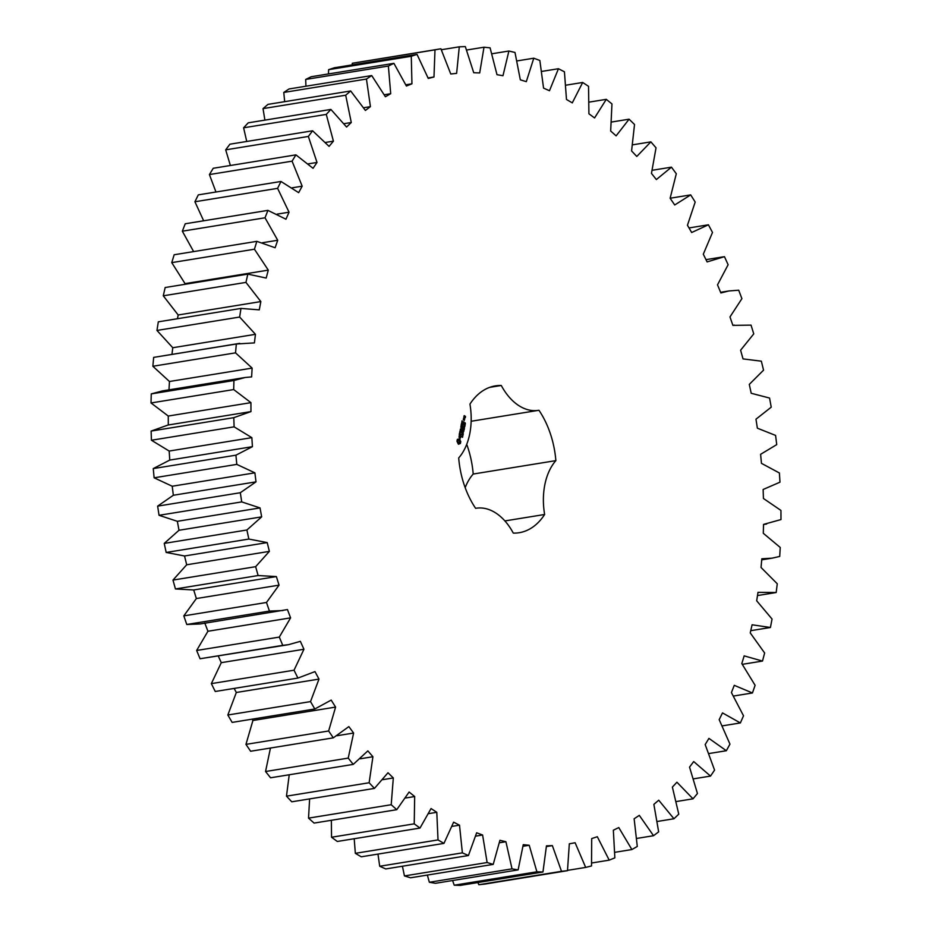 <?xml version="1.0" encoding="UTF-8"?>
<svg xmlns="http://www.w3.org/2000/svg" width="932" height="932" viewBox="0 0 932 932"><rect width="100%" height="100%" fill="white"/><g stroke="black" fill="none" stroke-linecap="round" stroke-linejoin="round"><path stroke-width="1.4" d="M588.535 86.315L582.675 82.47L572.295 102.87L566.481 99.468L564.431 71.799L558.443 68.723L549.472 90.73L543.554 88.109L539.849 60.475L533.78 58.203L526.3 81.655L520.324 79.826L515 52.472L508.895 51.015L502.977 75.713L496.989 74.688L490.092 47.835L483.999 47.217L479.689 72.941L473.736 72.743L465.324 46.6L459.29 46.821L456.622 73.372L450.762 74.001L440.906 48.79L434.988 49.85L433.986 76.995L428.266 78.439L417.023 54.382L411.28 56.27L411.944 83.798L406.41 86.047L393.91 63.329L388.376 66.032L390.706 93.713L385.394 96.742L371.717 75.562L366.451 79.045L370.423 106.644L365.391 110.442L350.665 90.963L345.69 95.215L351.282 122.511L346.564 127.032L330.895 109.428L326.27 114.403L333.423 141.163L329.066 146.371L312.593 130.783L308.352 136.445L317.008 162.448L313.047 168.308L295.91 154.863L292.077 161.166L302.178 186.19L298.648 192.656L280.975 181.472L277.596 188.346L289.048 212.205L285.961 219.218L267.915 210.376L265.014 217.785L277.713 240.258L275.115 247.761L256.836 241.341L254.436 249.217L268.288 270.129L266.191 278.062L247.83 274.113L245.955 282.396L260.844 301.572L259.271 309.867L240.98 308.422L239.641 317.043L255.45 334.32L254.401 342.906L236.332 343.99L235.54 352.855L252.129 368.105L251.617 376.901L245.198 377.495L233.932 380.501L233.687 389.564L250.929 402.647L250.964 411.595L168.051 425.027L151.124 431.073L151.438 440.242L169.181 451.053L169.764 460.082L153.256 468.586L154.118 477.801L172.222 486.236L173.34 495.265L157.636 506.134L159.046 515.303L177.348 521.314L179.002 530.261L164.23 543.403L166.176 552.455L184.536 555.985L186.691 564.78L172.979 580.077L175.437 588.954L193.705 589.968L196.361 598.542L183.814 615.877L186.773 624.487L200.298 623.951L287.452 609.575L290.598 617.858L279.309 637.08L282.745 645.352L288.512 644.676L300.36 641.344L303.948 649.255L294.034 670.213L297.914 678.077L314.981 671.599L318.989 679.09L310.519 701.598L314.806 708.996L331.186 700.095L335.59 707.097L328.635 730.979L333.307 737.841L348.859 726.599L353.612 733.041L348.23 758.1L353.24 764.391L367.849 750.877L372.917 756.737L369.142 782.752L374.454 788.402L387.992 772.756L393.316 777.952L391.207 804.724L396.764 809.687L409.113 792.025L414.67 796.534L414.227 823.841L419.994 828.07L431.062 808.545L436.793 812.32L438.017 839.918L443.947 843.39L453.628 822.164L459.499 825.181L462.377 852.862L468.423 855.529L476.648 832.777L482.601 835.002L487.121 862.531L493.214 864.395L499.925 840.303L505.913 841.724L512.029 868.857L518.134 869.894L523.248 844.66L529.225 845.266L536.89 871.793L542.96 872.003L546.455 845.837L552.361 845.615L561.507 871.315L567.483 870.674L569.324 843.798L575.126 842.761L585.68 867.424L591.517 865.944L591.692 838.579L597.319 836.726L609.202 860.143L614.852 857.848L613.349 830.214L618.778 827.569L631.884 849.541L637.29 846.454L634.133 818.785L639.305 815.36L653.53 835.713L658.656 831.845L653.868 804.363L658.738 800.204L673.952 818.762L678.764 814.149L672.38 787.097L676.923 782.216L693.012 798.829L697.451 793.516L689.54 767.106L693.699 761.561L710.522 776.088L714.564 770.1L705.174 744.563L708.926 738.389L726.354 750.726L729.954 744.12L719.178 719.655L722.486 712.91L740.369 722.941L743.515 715.788L731.422 692.592L734.265 685.335L752.45 692.965L755.106 685.311L741.802 663.596L744.155 655.872L762.493 661.068L764.636 652.983L750.248 632.91L752.089 624.789L770.426 627.492L772.046 619.034L756.679 600.791L757.996 592.344L776.181 592.519L777.265 583.77L761.036 567.483L761.817 558.781L772.139 558.163L779.711 556.439L780.235 547.468L763.296 533.29L763.541 524.401L780.981 519.567L780.946 510.433L763.436 498.48L763.133 489.486L779.979 482.182L779.397 472.978L761.456 463.344L760.605 454.315L776.729 444.622L775.587 435.419L757.367 428.184L755.98 419.19L771.23 407.168L769.552 398.046L751.204 393.269L749.293 384.392L763.553 370.155L761.351 361.185L743.025 358.902L740.602 350.211L753.755 333.877L751.041 325.128L732.89 325.373L729.977 316.938L741.907 298.648L738.703 290.202L728.824 290.97L720.879 292.951L717.512 284.843L728.125 264.735L724.455 256.661L707.108 261.915L703.299 254.203L712.502 232.441L708.413 224.798L691.672 232.511L687.455 225.253L695.19 202.034L690.694 194.893L674.71 204.982L670.131 198.248L676.306 173.748L671.459 167.166L656.361 179.561L651.456 173.399L656.035 147.827L650.874 141.862L636.777 156.46L631.581 150.926L634.529 124.492L629.088 119.191L616.122 135.862L610.67 131.004L611.963 103.93L606.289 99.34L594.569 117.945L588.919 113.797L588.535 86.315M565.899 85.185L582.675 82.47M440.906 48.79L352.319 63.248L352.145 64.902M417.023 54.382L334.355 67.78L328.612 69.667L328.472 73.943M393.91 63.329L311.23 76.727L305.696 79.43L305.929 86.222M371.717 75.562L289.048 88.959L283.771 92.443L284.679 101.658M350.665 90.963L267.985 104.372L263.022 108.613L264.898 120.123M330.895 109.428L248.227 122.826L243.601 127.801L246.747 141.454M312.593 130.783L229.924 144.192L225.684 149.842L230.379 165.488M295.91 154.863L213.242 168.273L209.409 174.564L215.968 192.004M280.975 181.472L198.295 194.87L194.916 201.755L203.654 220.791M267.915 210.376L185.235 223.773L182.334 231.194L193.635 251.593M256.836 241.341L174.156 254.751L171.756 262.626L185.433 284.237M247.83 274.113L165.162 287.522L163.275 295.805L178.175 314.981L177.464 318.721M240.98 308.422L158.312 321.831L156.96 330.441L172.77 347.729L171.966 354.335M239.664 343.36L153.663 357.387L152.86 366.264L169.461 381.503L168.948 390.31M245.198 377.495L162.518 390.892L151.264 393.898L151.019 402.962L168.261 416.045L168.296 424.992M204.784 622.984L207.929 631.255L196.64 650.478L200.077 658.749L288.512 644.676M218.286 656.058L221.28 662.664L211.354 683.622L215.245 691.486L297.914 678.077M234.142 688.422L236.32 692.488L227.839 715.007L232.138 722.405L314.806 708.996M252.083 719.166L252.922 720.494L245.955 744.377L250.626 751.25L333.307 737.841M270.455 748.035L265.55 771.51L270.571 777.789L353.24 764.391M289.235 774.76L286.474 796.161L291.774 801.8L374.454 788.402M309.622 798.91L308.527 818.133L314.096 823.084L396.764 809.687M331.349 820.288L331.547 837.239L337.314 841.468L419.994 828.07M354.207 838.73L355.337 853.328L361.267 856.799L443.947 843.39M377.973 854.085L379.708 866.259L385.743 868.939L468.423 855.529M402.426 866.236L404.441 875.929L410.546 877.793L493.214 864.395M427.357 875.066L429.349 882.266L435.454 883.303L518.134 869.894M452.579 880.519L454.222 885.202L460.28 885.4L542.96 872.003M477.906 882.546L478.838 884.724L484.815 884.084L567.483 870.674M465.173 487.646A57.4 37.129 80.8 0 1 473.2 474.038A74.385 48.114 80.8 0 0 466.722 444.343M250.964 411.595L233.792 417.664L234.107 426.844L251.85 437.656L252.432 446.673L235.924 455.177L236.798 464.392L254.89 472.839L256.009 481.856L240.305 492.725L241.726 501.905L260.028 507.917L261.671 516.864L246.898 529.993L248.844 539.057L267.204 542.587L269.371 551.383L255.648 566.679L258.117 575.545L276.373 576.57L279.041 585.145L266.482 602.468L269.441 611.077L282.978 610.542M489.661 387.363L501.276 385.475A74.385 48.114 80.8 0 0 495.381 385.871A74.385 48.114 80.8 0 0 469.949 404.104A57.4 37.129 80.8 0 1 458.695 457.95A74.385 48.114 80.8 0 0 475.611 508.324A57.4 37.129 80.8 0 1 476.031 508.255L475.611 508.313M501.276 385.475A57.4 37.129 80.8 0 0 538.533 410.336A57.4 37.129 80.8 0 0 538.952 410.266A74.385 48.114 80.8 0 1 555.868 460.629A57.4 37.129 80.8 0 0 544.626 514.487A74.385 48.114 80.8 0 1 519.182 532.72A74.385 48.114 80.8 0 1 513.287 533.104A57.4 37.129 80.8 0 0 476.031 508.255M456.96 441.255L458.311 444.075L460.385 443.504L460.769 441.64L459.406 438.832L457.344 439.391L456.96 441.255M462.377 436.164L462.54 437.353L462.528 436.386L461.759 436.665L462.307 436.223M462.26 434.743L462.866 436.083L462.144 434.801M462.388 433.357L463.309 433.974L462.307 434.265L463.099 434.976L462.167 434.37L463.111 434.021L462.388 433.357M463.029 432.798L463.029 433.427L463.029 432.798M463.32 431.376L463.297 432.646L463.32 431.376M458.94 437.12L459.523 437.504L460.35 435.978L460.478 437.97L460.99 436.782L460.268 435.547L459.127 436.875L459.313 435.093L459.429 437.073M459.418 434.51L459.581 433.706L461.422 434.72L459.651 433.38L459.744 432.343L459.255 434.533M459.756 431.691L461.783 433.019L462.039 431.178L461.585 432.704L460.909 432.262L461.072 430.899L460.688 432.11L460.012 431.667L460.233 429.99L460.012 431.667M463.216 429.396L463.903 431.12L462.901 430.864L463.775 430.91L463.099 429.943L463.938 430.176L463.216 429.396M463.519 427.939L464.439 428.557L464.229 429.57L463.309 428.953L463.519 427.939M464.159 427.38L464.159 428.009L464.159 427.38M464.02 426.075L464.602 427.252L463.833 426.308M465.01 425.272L464.928 426.239L464.381 425.132L464.043 425.621L464.416 424.945L464.858 425.982L465.01 425.272M464.917 423.955L465.138 425.039L465.021 424.177L464.252 424.386L464.8 424.002M465.045 422.837L465.383 423.874L465.266 423.023L464.497 423.233L465.126 422.79M460.781 427.054L461.759 428.848L460.35 429.407L462.156 430.584L460.839 429.361L462.086 429.07L461.247 427.38L462.703 427.974L460.781 427.054M460.361 429.07L461.759 428.848M461.293 424.293L461.037 426.134L462.983 427.229L462.272 425.12L461.899 426.332L461.224 425.889L461.293 424.293M461.468 423.466L463.495 424.794L461.468 423.466M462.016 420.845L461.759 422.685L463.565 423.874L463.961 421.94L463.519 423.478L462.994 421.672L462.61 422.883L461.934 422.441L462.016 420.845M464.544 419.202L463.495 418.689L463.367 419.866L464.276 420.46L464.544 419.202L463.46 418.841M463.612 418.084L464.742 418.817L464.101 417.14L463.612 418.084M463.915 416.662L464.544 417.256L464.858 416.383L465.348 417.606L465.476 416.429L464.252 415.625L463.915 416.662L464.043 416.068M589.234 102.101L606.289 99.34M541.772 71.415L558.443 68.723M611.555 122.034L629.088 119.191M517.05 60.918L533.78 58.203M632.653 144.821L650.874 141.862M491.945 53.765L508.895 51.015M652.272 170.276L671.459 167.166M466.652 50.025L483.999 47.217M670.143 198.225L690.694 194.893M441.337 49.734L459.29 46.821M689.028 227.944L708.413 224.798M352.319 63.248L434.988 49.85M428.079 77.962L433.986 76.995M328.612 69.667L411.28 56.27M405.851 84.789L411.944 83.798M305.696 79.43L388.376 66.032M384.333 94.738L390.706 93.713M283.771 92.443L366.451 79.045M363.678 107.739L370.423 106.644M263.022 108.613L345.69 95.215M344.048 123.676L351.282 122.511M243.601 127.801L326.27 114.403M325.548 142.433L333.423 141.163M225.684 149.842L308.352 136.445M308.247 163.869L317.008 162.448M209.409 174.564L292.077 161.166M292.147 187.821L302.178 186.19M194.916 201.755L277.596 188.346M277.107 214.139L289.048 212.205M182.334 231.194L265.014 217.785M262.498 242.728L277.713 240.258M757.495 595.548L776.181 592.519M171.756 262.626L254.436 249.217M185.619 283.538L268.288 270.129M750.749 630.673L770.426 627.492M163.275 295.805L245.955 282.396M178.175 314.981L260.844 301.572M742.35 664.33L762.493 661.068M156.96 330.441L239.641 317.043M172.77 347.729L255.45 334.32M153.663 357.387L236.332 343.99M733.542 696.029L752.45 692.965M152.86 366.264L235.54 352.855M169.461 381.503L252.129 368.105M151.264 393.898L233.932 380.501M722.358 725.853L740.369 722.941M151.019 402.962L233.687 389.564M168.261 416.045L250.929 402.647M151.124 431.073L233.792 417.664M708.972 753.534L726.354 750.726M151.438 440.242L234.107 426.844M169.181 451.053L251.85 437.656M169.764 460.082L252.432 446.673M153.256 468.586L235.924 455.177M693.559 778.837L710.522 776.088M154.118 477.801L236.798 464.392M172.222 486.236L254.89 472.839M173.34 495.265L256.009 481.856M157.636 506.134L240.305 492.725M676.283 801.543L693.012 798.829M159.046 515.303L241.726 501.905M177.348 521.314L260.028 507.917M179.002 530.261L261.671 516.864M164.23 543.403L246.898 529.993M657.293 821.465L673.952 818.762M166.176 552.455L248.844 539.057M184.536 555.985L267.204 542.587M186.691 564.78L269.371 551.383M172.979 580.077L255.648 566.679M636.754 838.439L653.53 835.713M175.437 588.954L258.117 575.545M193.705 589.968L276.373 576.57M196.361 598.542L279.041 585.145M183.814 615.877L266.482 602.468M614.84 852.314L631.884 849.541M186.773 624.487L269.441 611.077M207.929 631.255L290.598 617.858M196.64 650.478L279.309 637.08M591.715 862.985L609.202 860.143M200.077 658.749L282.745 645.352M221.28 662.664L303.948 649.255M211.354 683.622L294.034 670.213M567.53 870.36L585.68 867.424M236.32 692.488L318.989 679.09M227.839 715.007L310.519 701.598M478.838 884.724L561.507 871.315M546.42 846.582L552.361 845.615M252.922 720.494L335.59 707.097M245.955 744.377L328.635 730.979M454.222 885.202L536.89 871.793M523.062 846.268L529.225 845.266M337.011 735.732L353.612 733.041M265.55 771.51L348.23 758.1M429.349 882.266L512.029 868.857M499.447 842.773L505.913 841.724M360.288 758.776L372.917 756.737M286.474 796.161L369.142 782.752M404.441 875.929L487.121 862.531M475.739 836.121L482.601 835.002M382.866 779.653L393.316 777.952M308.527 818.133L391.207 804.724M379.708 866.259L462.377 852.862M452.113 826.369L459.499 825.181M405.606 798.002L414.67 796.534M331.547 837.239L414.227 823.841M355.337 853.328L438.017 839.918M428.708 813.624L436.793 812.32M504.888 520.93L544.626 514.487M473.2 474.038L555.868 460.629M458.661 444.249L459.965 443.481M459.732 439.089L458.963 438.902M460.024 439.426L459.29 439.158M459.989 443.481L459.581 439.508M463.309 433.974L462.225 434.126M460.862 435.943L460.117 435.815M461.34 434.487L459.36 433.555M460.688 432.11L459.825 431.912M461.585 432.704L460.513 432.145M462.703 427.974L460.792 427.089M462.214 430.269L460.396 429.431L461.573 428.871M461.899 426.332L461.037 426.122M462.901 426.996L461.724 426.355M463.414 424.561L461.55 423.699M462.61 422.883L461.759 422.674M463.519 423.478L462.435 422.907M464.614 419.423L463.367 419.854M464.672 418.585L463.705 418.118M465.476 416.429L464.078 415.87M457.519 440.929L459.138 440.16L459.767 442.048L458.148 442.817L457.694 440.463M464.299 416.022L463.985 416.884M458.963 442.875L458.148 442.817M458.591 442.747L457.822 442.479M458.264 442.409L457.589 442.013M464.229 420.064L463.297 419.656M463.553 419.621L463.414 419.039M463.682 418.992L464.357 419.447M723.29 256.836L705.978 259.644M728.824 290.97L720.611 292.31M734.358 325.105L732.878 325.35M766.605 524.029L763.541 524.518M772.139 558.163L761.724 559.841M538.533 410.336L471.149 421.264"/></g></svg>
